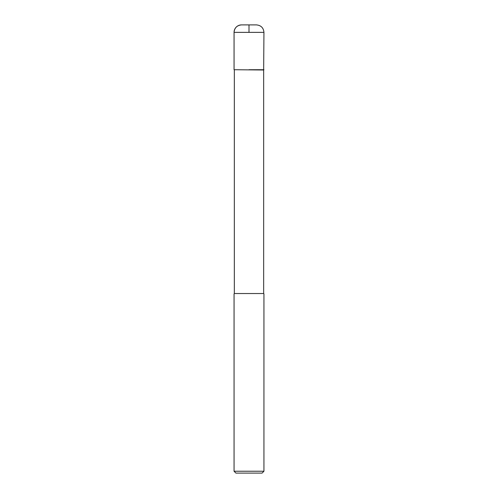 <?xml version="1.0" encoding="UTF-8"?>
<svg xmlns="http://www.w3.org/2000/svg" width="498" height="498" viewBox="0 0 498 498"><rect width="100%" height="100%" fill="white"/><g stroke="black" fill="none" stroke-linecap="round" stroke-linejoin="round"><path stroke-width="0.75" d="M249 69.72L263.94 69.72L249 69.72M241.53 24.9L249 24.9C258.593 24.9 258.593 24.9 249 24.9L249 32.37L234.06 32.37L234.06 69.72L234.06 32.37C234.502 27.832 236.992 25.342 241.53 24.9A7.47 7.47 0 0 0 234.06 32.37M234.34 70L234.34 293.54L263.66 293.54L263.66 70L234.06 69.72M263.66 293.54L234.34 293.54M263.94 471.233L262.073 473.1L235.928 473.1L234.06 471.233L263.94 471.233L263.94 293.82M263.66 70L263.94 32.37L249 32.37M263.94 32.37C263.492 27.838 261.002 25.348 256.47 24.9L249 24.9M234.06 471.233L234.06 293.82"/></g></svg>
